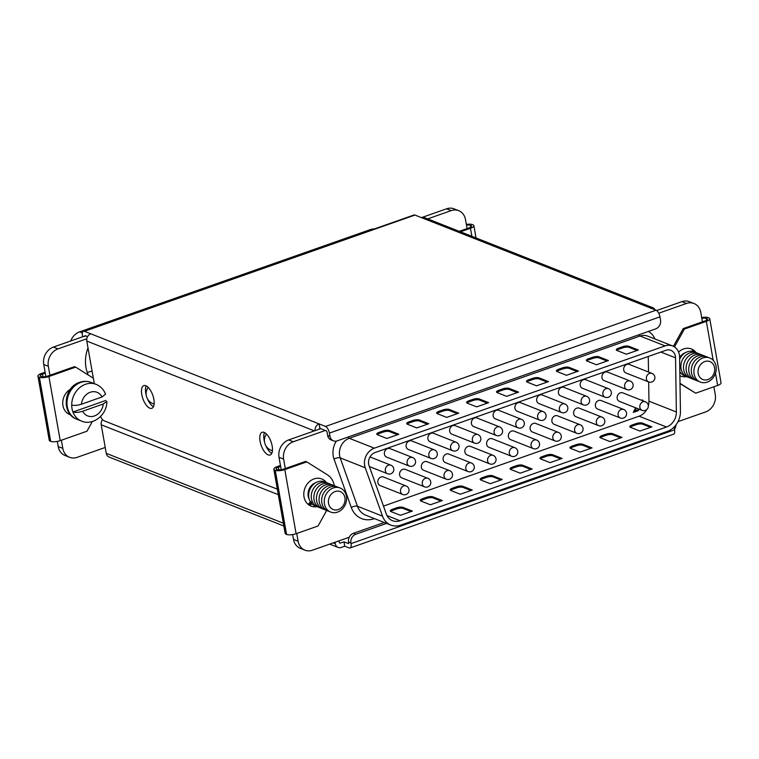 <?xml version="1.0" encoding="UTF-8"?>
<svg xmlns="http://www.w3.org/2000/svg" width="759" height="759" viewBox="0 0 759 759"><rect width="100%" height="100%" fill="white"/><g stroke="black" fill="none" stroke-linecap="round" stroke-linejoin="round"><path stroke-width="1.14" d="M260.081 441.254A12.04 5.256 -109.4 0 0 270.119 455.002A12.04 5.256 -109.4 0 0 272.177 446.026A12.04 5.256 -109.4 0 0 262.14 432.288A12.04 5.256 -109.4 0 0 260.081 441.254M271.779 453.332A12.04 5.256 70.6 0 1 265.83 445.675M264.493 441.785A12.04 5.256 70.6 0 1 264.075 439.85A12.04 5.256 70.6 0 1 264.474 432.545M141.781 394.576A12.04 5.256 -109.4 0 0 151.828 408.314A12.04 5.256 -109.4 0 0 153.878 399.348A12.04 5.256 -109.4 0 0 143.84 385.61A12.04 5.256 -109.4 0 0 141.781 394.576M153.489 406.653A12.04 5.256 70.6 0 1 147.455 398.826M146.231 395.24A12.04 5.256 70.6 0 1 145.775 393.171A12.04 5.256 70.6 0 1 146.174 385.866M100.586 416.492A7.059 3.083 -109.4 0 0 104.154 420.818L277.348 489.166M325.516 426.444A5.882 2.562 -109.4 0 1 329.434 433.095L330.023 436.387A7.059 5.939 111.5 0 0 333.419 440.846L331.057 439.916A7.059 5.939 -68.5 0 1 327.66 435.457L327.072 432.165A1.176 0.512 -109.4 0 0 326.294 430.837L319.909 428.313L319.131 423.92L325.516 426.444L656.051 310.203L414.964 215.063L84.439 331.303L90.814 333.827A5.882 4.943 -68.5 0 0 86.792 341.066L94.306 383.656M84.809 336.56A1.176 0.512 -109.4 0 1 85.017 335.687A1.176 0.512 -109.4 0 1 85.207 335.696L87.589 336.635M319.909 428.313A1.176 0.987 111.5 0 0 319.131 429.214M90.814 333.827L319.131 423.92A5.882 4.943 111.5 0 0 315.042 430.657M421.349 217.586A5.882 4.943 -68.5 0 1 424.471 217.605L652.787 307.699A5.882 4.943 111.5 0 0 649.666 307.68M655.093 309.824A5.882 4.943 111.5 0 0 652.787 307.699M84.439 331.303A5.882 2.562 -109.4 0 0 83.452 331.247A5.882 2.562 -109.4 0 0 82.446 335.63L82.655 336.787M83.452 331.247L413.987 215.006A5.882 2.562 70.6 0 1 414.964 215.063M656.051 310.203A5.882 2.562 70.6 0 1 659.969 316.854L660.548 320.146A7.059 5.939 111.5 0 1 655.719 328.846L337.167 440.875A7.059 5.939 111.5 0 1 333.419 440.846M386.587 523.406L355.753 534.251A7.059 5.939 111.5 0 0 350.924 542.941L351.037 543.596A5.882 2.562 70.6 0 1 350.032 547.979A5.882 2.562 70.6 0 1 349.055 547.922L344.738 546.224L341.246 547.448A5.882 4.943 -68.5 0 1 338.116 547.429A5.882 4.943 -68.5 0 1 335.288 543.719L333.201 542.894M384.225 522.477L353.39 533.321L355.753 534.251M350.032 547.979L673.584 434.195A5.882 2.562 -109.4 0 0 674.58 429.812L674.466 429.158A7.059 5.939 111.5 0 0 673.84 427.279M344.738 546.224L343.969 541.831L348.277 543.529A1.176 0.512 70.6 0 0 348.476 543.539A1.176 0.512 70.6 0 0 348.675 542.666L348.561 542.011A7.059 5.939 -68.5 0 1 353.39 533.321M264.398 440.154L263.752 436.51M146.117 393.636L145.462 389.927M102.531 419.594A5.882 4.943 111.5 0 0 101.232 424.793L106.26 453.341A5.882 4.943 111.5 0 0 109.097 457.051L283.838 526.006M335.032 542.249L335.288 543.719M339.026 540.844L339.282 542.315A1.176 0.987 -68.5 0 0 340.468 543.055L339.387 542.628M343.969 541.831L340.468 543.055M675.889 424.983A5.882 4.943 -68.5 0 1 674.476 429.196M427.706 218.877L451.197 210.613A14.108 11.878 -68.5 0 1 458.702 210.66A14.108 11.878 -68.5 0 1 465.495 219.579L467.089 228.582M49.933 375.288L48.339 366.284A14.108 11.878 -68.5 0 1 57.997 348.893L86.82 338.761M105.226 447.468L77.124 457.354A14.108 11.878 -68.5 0 1 69.619 457.307A14.108 11.878 -68.5 0 1 62.817 448.389L61.384 440.22M45.863 376.549L43.737 364.462A14.108 11.878 -68.5 0 1 53.386 347.081L84.799 336.028M422.232 217.368L446.586 208.801A14.108 11.878 -68.5 0 1 454.091 208.848L458.702 210.66M69.619 457.307L65.008 455.485A14.108 11.878 -68.5 0 1 58.215 446.577L57.295 441.396M70.748 340.971A14.108 11.878 -68.5 0 1 79.581 331.863L370.354 229.597A14.108 11.878 -68.5 0 1 374.348 228.943M645.454 401.805L622.76 392.849A4.582 3.861 111.5 0 0 618.642 393.921A4.582 3.861 111.5 0 0 617.181 398.484A4.582 3.861 111.5 0 0 619.391 401.388L642.086 410.334A4.582 4.582 0 0 0 648.281 405.278A4.582 4.582 0 0 0 645.454 401.805A4.582 3.861 111.5 0 0 643.015 401.786A4.582 3.861 111.5 0 0 639.875 407.441A4.582 3.861 111.5 0 0 642.086 410.334M623.689 409.462L601.005 400.505A4.582 3.861 111.5 0 0 596.887 401.577A4.582 3.861 111.5 0 0 595.426 406.141A4.582 3.861 111.5 0 0 597.637 409.035L620.331 417.991A4.582 4.582 0 0 0 626.526 412.924A4.582 4.582 0 0 0 623.689 409.462A4.582 3.861 111.5 0 0 621.251 409.443A4.582 3.861 111.5 0 0 618.12 415.088A4.582 3.861 111.5 0 0 620.331 417.991M601.934 417.108L579.25 408.152A4.582 3.861 111.5 0 0 575.123 409.224A4.582 3.861 111.5 0 0 573.671 413.788A4.582 3.861 111.5 0 0 575.882 416.682L598.566 425.638A4.582 4.582 0 0 0 604.771 420.581A4.582 4.582 0 0 0 601.934 417.108A4.582 3.861 111.5 0 0 599.496 417.089A4.582 3.861 111.5 0 0 596.365 422.744A4.582 3.861 111.5 0 0 598.566 425.638M580.18 424.755L557.495 415.809A4.582 3.861 111.5 0 0 553.368 416.871A4.582 3.861 111.5 0 0 551.916 421.444A4.582 3.861 111.5 0 0 554.127 424.338L576.812 433.294A4.582 4.582 0 0 0 583.016 428.228A4.582 4.582 0 0 0 580.18 424.755A4.582 3.861 111.5 0 0 577.741 424.746A4.582 3.861 111.5 0 0 574.61 430.391A4.582 3.861 111.5 0 0 576.812 433.294M558.425 432.412L535.74 423.456A4.582 3.861 111.5 0 0 531.613 424.528A4.582 3.861 111.5 0 0 530.161 429.091A4.582 3.861 111.5 0 0 532.372 431.985L555.057 440.941A4.582 4.582 0 0 0 561.262 435.884A4.582 4.582 0 0 0 558.425 432.412A4.582 3.861 111.5 0 0 555.986 432.393A4.582 3.861 111.5 0 0 552.846 438.047A4.582 3.861 111.5 0 0 555.057 440.941M536.67 440.059L513.976 431.112A4.582 3.861 111.5 0 0 509.858 432.175A4.582 3.861 111.5 0 0 508.407 436.738A4.582 3.861 111.5 0 0 510.617 439.641L533.302 448.597A4.582 4.582 0 0 0 539.507 443.531A4.582 4.582 0 0 0 536.67 440.059A4.582 3.861 111.5 0 0 534.232 440.049A4.582 3.861 111.5 0 0 531.091 445.694A4.582 3.861 111.5 0 0 533.302 448.597M514.915 447.715L492.221 438.759A4.582 3.861 111.5 0 0 488.103 439.831A4.582 3.861 111.5 0 0 486.652 444.394A4.582 3.861 111.5 0 0 488.853 447.288L511.547 456.244A4.582 4.582 0 0 0 517.742 451.178A4.582 4.582 0 0 0 514.915 447.715A4.582 3.861 111.5 0 0 512.477 447.696A4.582 3.861 111.5 0 0 509.336 453.351A4.582 3.861 111.5 0 0 511.547 456.244M493.16 455.362L470.466 446.406A4.582 3.861 111.5 0 0 466.349 447.478A4.582 3.861 111.5 0 0 464.897 452.041A4.582 3.861 111.5 0 0 467.098 454.945L489.792 463.891A4.582 4.582 0 0 0 495.988 458.834A4.582 4.582 0 0 0 493.16 455.362A4.582 3.861 111.5 0 0 490.722 455.353A4.582 3.861 111.5 0 0 487.582 460.998A4.582 3.861 111.5 0 0 489.792 463.891M471.405 463.018L448.711 454.062A4.582 3.861 111.5 0 0 444.594 455.134A4.582 3.861 111.5 0 0 443.133 459.698A4.582 3.861 111.5 0 0 445.343 462.592L468.037 471.548A4.582 4.582 0 0 0 474.233 466.481A4.582 4.582 0 0 0 471.405 463.018A4.582 3.861 111.5 0 0 468.967 462.999A4.582 3.861 111.5 0 0 465.827 468.645A4.582 3.861 111.5 0 0 468.037 471.548M449.651 470.665L426.956 461.709A4.582 3.861 111.5 0 0 422.839 462.781A4.582 3.861 111.5 0 0 421.378 467.345A4.582 3.861 111.5 0 0 423.588 470.248L446.283 479.195A4.582 4.582 0 0 0 452.478 474.138A4.582 4.582 0 0 0 449.651 470.665A4.582 3.861 111.5 0 0 447.212 470.646A4.582 3.861 111.5 0 0 444.072 476.301A4.582 3.861 111.5 0 0 446.283 479.195M427.886 478.322L405.202 469.366A4.582 3.861 111.5 0 0 401.084 470.428A4.582 3.861 111.5 0 0 399.623 475.001A4.582 3.861 111.5 0 0 401.834 477.895L424.528 486.851A4.582 4.582 0 0 0 430.723 481.785A4.582 4.582 0 0 0 427.886 478.322A4.582 3.861 111.5 0 0 425.448 478.303A4.582 3.861 111.5 0 0 422.317 483.948A4.582 3.861 111.5 0 0 424.528 486.851M651.99 373.39L629.306 364.434A4.582 3.861 111.5 0 0 625.179 365.506A4.582 3.861 111.5 0 0 623.727 370.069A4.582 3.861 111.5 0 0 625.938 372.973L648.622 381.919A4.582 4.582 0 0 0 654.827 376.862A4.582 4.582 0 0 0 651.99 373.39A4.582 3.861 111.5 0 0 649.552 373.381A4.582 3.861 111.5 0 0 646.412 379.026A4.582 3.861 111.5 0 0 648.622 381.919M630.236 381.046L607.542 372.09A4.582 3.861 111.5 0 0 603.424 373.162A4.582 3.861 111.5 0 0 601.972 377.726A4.582 3.861 111.5 0 0 604.183 380.62L626.868 389.576A4.582 4.582 0 0 0 633.072 384.509A4.582 4.582 0 0 0 630.236 381.046A4.582 3.861 111.5 0 0 627.797 381.027A4.582 3.861 111.5 0 0 624.657 386.673A4.582 3.861 111.5 0 0 626.868 389.576M608.481 388.693L585.787 379.737A4.582 3.861 111.5 0 0 581.669 380.809A4.582 3.861 111.5 0 0 580.218 385.373A4.582 3.861 111.5 0 0 582.419 388.266L605.113 397.223A4.582 4.582 0 0 0 611.308 392.166A4.582 4.582 0 0 0 608.481 388.693A4.582 3.861 111.5 0 0 606.043 388.674A4.582 3.861 111.5 0 0 602.902 394.329A4.582 3.861 111.5 0 0 605.113 397.223M586.726 396.34L564.032 387.394A4.582 3.861 111.5 0 0 559.914 388.456A4.582 3.861 111.5 0 0 558.463 393.029A4.582 3.861 111.5 0 0 560.664 395.923L583.358 404.879A4.582 4.582 0 0 0 589.553 399.813A4.582 4.582 0 0 0 586.726 396.34A4.582 3.861 111.5 0 0 584.288 396.331A4.582 3.861 111.5 0 0 581.147 401.976A4.582 3.861 111.5 0 0 583.358 404.879M564.971 403.997L542.277 395.041A4.582 3.861 111.5 0 0 538.159 396.113A4.582 3.861 111.5 0 0 536.698 400.676A4.582 3.861 111.5 0 0 538.909 403.57L561.603 412.526A4.582 4.582 0 0 0 567.798 407.469A4.582 4.582 0 0 0 564.971 403.997A4.582 3.861 111.5 0 0 562.533 403.978A4.582 3.861 111.5 0 0 559.392 409.632A4.582 3.861 111.5 0 0 561.603 412.526M543.216 411.644L520.522 402.697A4.582 3.861 111.5 0 0 516.405 403.76A4.582 3.861 111.5 0 0 514.944 408.323A4.582 3.861 111.5 0 0 517.154 411.226L539.848 420.182A4.582 4.582 0 0 0 546.044 415.116A4.582 4.582 0 0 0 543.216 411.644A4.582 3.861 111.5 0 0 540.778 411.634A4.582 3.861 111.5 0 0 537.638 417.279A4.582 3.861 111.5 0 0 539.848 420.182M521.452 419.3L498.767 410.344A4.582 3.861 111.5 0 0 494.65 411.416A4.582 3.861 111.5 0 0 493.189 415.979A4.582 3.861 111.5 0 0 495.399 418.873L518.093 427.829A4.582 4.582 0 0 0 524.289 422.763A4.582 4.582 0 0 0 521.452 419.3A4.582 3.861 111.5 0 0 519.014 419.281A4.582 3.861 111.5 0 0 515.883 424.936A4.582 3.861 111.5 0 0 518.093 427.829M499.697 426.947L477.013 417.991A4.582 3.861 111.5 0 0 472.885 419.063A4.582 3.861 111.5 0 0 471.434 423.626A4.582 3.861 111.5 0 0 473.644 426.53L496.329 435.476A4.582 4.582 0 0 0 502.534 430.419A4.582 4.582 0 0 0 499.697 426.947A4.582 3.861 111.5 0 0 497.259 426.938A4.582 3.861 111.5 0 0 494.128 432.583A4.582 3.861 111.5 0 0 496.329 435.476M477.942 434.603L455.258 425.647A4.582 3.861 111.5 0 0 451.131 426.719A4.582 3.861 111.5 0 0 449.679 431.283A4.582 3.861 111.5 0 0 451.89 434.176L474.574 443.133A4.582 4.582 0 0 0 480.779 438.066A4.582 4.582 0 0 0 477.942 434.603A4.582 3.861 111.5 0 0 475.504 434.584A4.582 3.861 111.5 0 0 472.373 440.239A4.582 3.861 111.5 0 0 474.574 443.133M456.187 442.25L433.503 433.294A4.582 3.861 111.5 0 0 429.376 434.366A4.582 3.861 111.5 0 0 427.924 438.93A4.582 3.861 111.5 0 0 430.135 441.833L452.819 450.78A4.582 4.582 0 0 0 459.024 445.723A4.582 4.582 0 0 0 456.187 442.25A4.582 3.861 111.5 0 0 453.749 442.231A4.582 3.861 111.5 0 0 450.609 447.886A4.582 3.861 111.5 0 0 452.819 450.78M434.433 449.907L411.739 440.951A4.582 3.861 111.5 0 0 407.621 442.023A4.582 3.861 111.5 0 0 406.169 446.586A4.582 3.861 111.5 0 0 408.38 449.48L431.065 458.436A4.582 4.582 0 0 0 437.269 453.37A4.582 4.582 0 0 0 434.433 449.907A4.582 3.861 111.5 0 0 431.994 449.888A4.582 3.861 111.5 0 0 428.854 455.533A4.582 3.861 111.5 0 0 431.065 458.436M412.678 457.554L389.984 448.597A4.582 3.861 111.5 0 0 385.866 449.67A4.582 3.861 111.5 0 0 384.415 454.233A4.582 3.861 111.5 0 0 386.616 457.127L409.31 466.083A4.582 4.582 0 0 0 415.505 461.026A4.582 4.582 0 0 0 412.678 457.554A4.582 3.861 111.5 0 0 410.239 457.535A4.582 3.861 111.5 0 0 407.099 463.189A4.582 3.861 111.5 0 0 409.31 466.083M406.131 485.969L383.447 477.013A4.582 3.861 111.5 0 0 379.32 478.085A4.582 3.861 111.5 0 0 377.868 482.648A4.582 3.861 111.5 0 0 380.079 485.542L402.763 494.498A4.582 4.582 0 0 0 408.968 489.441A4.582 4.582 0 0 0 406.131 485.969A4.582 3.861 111.5 0 0 403.693 485.95A4.582 3.861 111.5 0 0 400.562 491.604A4.582 3.861 111.5 0 0 402.763 494.498M375.088 452.554A9.402 7.913 111.5 0 0 368.656 464.147A9.402 7.913 111.5 0 0 369.045 465.628L386.303 513.995A14.108 11.878 111.5 0 0 392.517 520.693A14.108 11.878 111.5 0 0 400.012 520.74L666.497 427.023A14.108 11.878 111.5 0 0 676.373 411.985L675.548 357.84A9.402 7.913 111.5 0 0 670.871 350.326A9.402 7.913 111.5 0 0 665.871 350.297L375.088 452.554M364.662 465.552A14.108 11.878 111.5 0 0 365.25 467.772L382.508 516.139A18.814 15.835 111.5 0 0 390.79 525.067A18.814 15.835 111.5 0 0 400.79 525.124L667.265 431.416A18.814 15.835 111.5 0 0 680.434 411.369L679.609 357.223A14.108 11.878 111.5 0 0 672.597 345.952A14.108 11.878 111.5 0 0 665.093 345.905L374.32 448.171A14.108 11.878 111.5 0 0 364.662 465.552M308.59 503.843A14.108 11.878 111.5 0 0 309.644 503.796M308.088 504.299A14.108 11.878 111.5 0 0 308.885 504.716M636.27 408.048L634.761 410.951L638.414 409.661L638.575 410.553L633.243 412.422L635.644 407.801M648.338 405.78A14.108 11.878 111.5 0 0 648.954 401.169L648.66 381.938M648.509 372.014L648.271 356.483M383.485 506.092L639.078 416.198A14.108 11.878 111.5 0 0 646.763 409.537M641.64 400.306L642.683 399.936L642.835 400.771L642.664 399.946M612.513 433.655L621.972 437.383L609.999 441.596L600.54 437.867A4.706 1.499 170 0 1 599.904 437.279A4.706 1.499 170 0 1 602.172 435.533L606.156 434.129A4.706 1.499 170 0 1 612.513 433.655L612.712 434.755L620.606 437.867M552.637 454.717L562.087 458.445L550.114 462.658L540.664 458.929A4.706 1.499 170 0 1 540.019 458.341A4.706 1.499 170 0 1 542.287 456.586L546.281 455.182A4.706 1.499 170 0 1 552.637 454.717L552.827 455.817L560.721 458.929M492.762 475.77L502.211 479.508L490.238 483.711L480.779 479.982A4.706 1.499 170 0 1 480.143 479.394A4.706 1.499 170 0 1 482.411 477.648L486.405 476.244A4.706 1.499 170 0 1 492.762 475.77L492.952 476.87L500.845 479.982M432.877 496.832L442.336 500.56L430.362 504.773L420.903 501.044A4.706 1.499 170 0 1 420.268 500.456A4.706 1.499 170 0 1 422.535 498.71L426.52 497.306A4.706 1.499 170 0 1 432.877 496.832L433.076 497.932L440.97 501.044M402.944 507.363L412.393 511.092L400.42 515.304L390.961 511.575A4.706 1.499 170 0 1 390.325 510.987A4.706 1.499 170 0 1 392.593 509.232L396.587 507.828A4.706 1.499 170 0 1 402.944 507.363L403.133 508.454L411.027 511.575M462.819 486.301L472.269 490.029L460.296 494.242L450.846 490.513A4.706 1.499 170 0 1 450.201 489.925A4.706 1.499 170 0 1 452.468 488.179L456.463 486.775A4.706 1.499 170 0 1 462.819 486.301L463.009 487.401L470.903 490.513M522.695 465.248L532.154 468.977L520.181 473.189L510.722 469.451A4.706 1.499 170 0 1 510.086 468.872A4.706 1.499 170 0 1 512.353 467.117L516.338 465.713A4.706 1.499 170 0 1 522.695 465.248L522.894 466.339L530.788 469.46M582.58 444.186L592.029 447.914L580.056 452.127L570.597 448.398A4.706 1.499 170 0 1 569.962 447.81A4.706 1.499 170 0 1 572.229 446.064L576.223 444.66A4.706 1.499 170 0 1 582.58 444.186L582.77 445.286L590.663 448.398M642.456 423.124L651.905 426.862L639.932 431.074L630.482 427.336A4.706 1.499 170 0 1 629.837 426.748A4.706 1.499 170 0 1 632.105 425.002L636.099 423.598A4.706 1.499 170 0 1 642.456 423.124L642.645 424.224L650.539 427.336M320.753 428.645L288.676 439.926A14.108 11.878 111.5 0 0 279.027 457.316L281.209 469.726M292.651 534.573L293.505 539.421A14.108 11.878 111.5 0 0 300.298 548.34L304.909 550.152A14.108 11.878 111.5 0 0 312.414 550.199L349.225 537.258M702.445 321.844L700.785 312.423A14.108 11.878 111.5 0 0 693.992 303.515L689.381 301.693A14.108 11.878 111.5 0 0 681.876 301.646L656.63 310.526M693.992 303.515A14.108 11.878 111.5 0 0 686.487 303.467L658.746 313.22M325.364 430.467L293.287 441.747A14.108 11.878 111.5 0 0 283.638 459.129L285.299 468.55M296.741 533.482L298.116 541.243A14.108 11.878 111.5 0 0 304.909 550.152M678.005 421.634L705.614 411.919A14.108 11.878 111.5 0 0 715.263 394.538L713.896 386.777M419.329 419.993A4.706 1.499 -10 0 0 412.972 420.458L408.987 421.862A4.706 1.499 -10 0 0 406.71 423.617A4.706 1.499 -10 0 0 407.355 424.205L416.805 427.934L428.788 423.721L419.329 419.993L419.528 421.084A4.706 1.499 -10 0 0 413.171 421.558L409.177 422.962A4.706 1.499 -10 0 0 407.147 424.101M389.395 430.514A4.706 1.499 -10 0 0 383.039 430.989L379.045 432.393A4.706 1.499 -10 0 0 376.777 434.139A4.706 1.499 -10 0 0 377.413 434.727L386.872 438.465L398.845 434.252L389.395 430.514L389.585 431.615A4.706 1.499 -10 0 0 383.229 432.089L379.234 433.493A4.706 1.499 -10 0 0 377.204 434.632M458.721 413.19L449.271 409.462A4.706 1.499 -10 0 0 442.914 409.936L438.92 411.34A4.706 1.499 -10 0 0 436.653 413.086A4.706 1.499 -10 0 0 437.298 413.674L446.747 417.403L458.721 413.19M488.663 402.659L479.214 398.93A4.706 1.499 -10 0 0 472.857 399.405L468.863 400.809A4.706 1.499 -10 0 0 466.595 402.555A4.706 1.499 -10 0 0 467.231 403.143L476.69 406.871L488.663 402.659M518.606 392.137L509.147 388.399A4.706 1.499 -10 0 0 502.79 388.874L498.805 390.278A4.706 1.499 -10 0 0 496.528 392.023A4.706 1.499 -10 0 0 497.173 392.612L506.623 396.34L518.606 392.137M548.539 381.606L539.089 377.878A4.706 1.499 -10 0 0 532.733 378.343L528.738 379.747A4.706 1.499 -10 0 0 526.471 381.502A4.706 1.499 -10 0 0 527.116 382.081L536.566 385.819L548.539 381.606M578.481 371.075L569.032 367.347A4.706 1.499 -10 0 0 562.675 367.811L558.681 369.216A4.706 1.499 -10 0 0 556.413 370.971A4.706 1.499 -10 0 0 557.049 371.559L566.508 375.288L578.481 371.075M608.424 360.544L598.965 356.815A4.706 1.499 -10 0 0 592.608 357.29L588.623 358.694A4.706 1.499 -10 0 0 586.346 360.44A4.706 1.499 -10 0 0 586.992 361.028L596.441 364.756L608.424 360.544M638.357 350.013L628.907 346.284A4.706 1.499 -10 0 0 622.551 346.759L618.557 348.163A4.706 1.499 -10 0 0 616.289 349.908A4.706 1.499 -10 0 0 616.934 350.497L626.384 354.225L638.357 350.013M397.479 434.727L389.585 431.615M390.752 511.471A4.706 1.499 170 0 1 392.782 510.333L396.777 508.928A4.706 1.499 170 0 1 403.133 508.454M420.695 500.949A4.706 1.499 170 0 1 422.725 499.801L426.719 498.397A4.706 1.499 170 0 1 433.076 497.932M450.637 490.418A4.706 1.499 170 0 1 452.668 489.27L456.662 487.866A4.706 1.499 170 0 1 463.009 487.401M480.57 479.887A4.706 1.499 170 0 1 482.601 478.749L486.595 477.345A4.706 1.499 170 0 1 492.952 476.87M510.513 469.356A4.706 1.499 170 0 1 512.543 468.218L516.537 466.813A4.706 1.499 170 0 1 522.894 466.339M540.455 458.825A4.706 1.499 170 0 1 542.486 457.686L546.471 456.282A4.706 1.499 170 0 1 552.827 455.817M570.389 448.303A4.706 1.499 170 0 1 572.419 447.155L576.413 445.751A4.706 1.499 170 0 1 582.77 445.286M600.331 437.772A4.706 1.499 170 0 1 602.361 436.634L606.356 435.23A4.706 1.499 170 0 1 612.712 434.755M630.274 427.241A4.706 1.499 170 0 1 632.304 426.103L636.289 424.698A4.706 1.499 170 0 1 642.645 424.224M427.412 424.205L419.528 421.084M457.354 413.674L449.461 410.562A4.706 1.499 -10 0 0 443.104 411.027L439.119 412.431A4.706 1.499 -10 0 0 437.08 413.579M487.297 403.143L479.403 400.031A4.706 1.499 -10 0 0 473.047 400.496L469.053 401.9A4.706 1.499 -10 0 0 467.022 403.048M517.23 392.612L509.346 389.5A4.706 1.499 -10 0 0 502.989 389.974L498.995 391.378A4.706 1.499 -10 0 0 496.965 392.517M547.173 382.09L539.279 378.969A4.706 1.499 -10 0 0 532.922 379.443L528.938 380.847A4.706 1.499 -10 0 0 526.898 381.986M577.115 371.559L569.222 368.438A4.706 1.499 -10 0 0 562.865 368.912L558.871 370.316A4.706 1.499 -10 0 0 556.84 371.455M607.048 361.028L599.164 357.916A4.706 1.499 -10 0 0 592.807 358.381L588.813 359.785A4.706 1.499 -10 0 0 586.783 360.933M636.991 350.497L629.097 347.385A4.706 1.499 -10 0 0 622.741 347.859L618.756 349.263A4.706 1.499 -10 0 0 616.716 350.402M636.241 408.029L634.761 410.951M638.395 409.67L638.575 410.553M638.547 410.543L633.253 412.403M466.349 224.427A7.059 2.249 170 0 1 472.43 224.579L472.904 224.768A7.059 2.249 170 0 1 473.863 225.651A7.059 2.249 170 0 1 470.466 228.269L460.438 231.799M459.252 231.334L469.28 227.804A4.706 1.499 -10 0 0 471.548 226.059A4.706 1.499 -10 0 0 470.912 225.47L470.438 225.281A4.706 1.499 -10 0 0 466.481 225.167M91.308 382.47A19.753 16.622 111.5 0 0 80.805 382.403A19.753 16.622 111.5 0 0 67.115 400.743A19.753 16.622 111.5 0 0 76.811 419.224C61.109 413.883 63.576 387.043 79.629 382.337C83.604 380.971 87.494 381.018 91.308 382.47L96.042 384.339C100.52 386.208 103.679 389.471 105.539 394.149L102.01 396.976L81.422 404.224C77.532 405.458 74.287 405.714 71.707 404.993A19.753 16.622 111.5 0 0 72.949 412.014L105.862 400.439M82.655 411.245L103.243 404.006L106.82 401.435C107.218 414.642 93.063 426.141 81.536 421.093A19.753 16.622 111.5 0 1 72.949 412.014C75.53 412.735 78.765 412.479 82.655 411.245A12.694 10.683 111.5 0 0 94.42 415.97A12.694 10.683 111.5 0 0 103.243 404.006M45.104 372.223L41.356 373.532A7.059 2.249 -10 0 0 37.95 376.16A7.059 2.249 -10 0 0 38.908 377.043L39.383 377.232A7.059 2.249 -10 0 0 48.918 376.521L75.663 367.119L74.477 366.644L47.732 376.056A4.706 1.499 170 0 1 41.375 376.53L40.91 376.341A4.706 1.499 170 0 1 40.265 375.752A4.706 1.499 170 0 1 42.532 374.007L45.246 373.048M37.95 376.16L49.25 440.267A7.059 2.249 -10 0 0 50.217 441.15L50.682 441.34A7.059 2.249 -10 0 0 60.217 440.628L86.962 431.226L92.361 421.501M70.369 389.282A14.108 11.878 111.5 0 0 62.731 402.659A14.108 11.878 111.5 0 0 69.743 414.537A14.108 11.878 111.5 0 0 70.568 414.822M93.338 378.2L75.663 367.119M69.164 414.291A14.108 11.878 111.5 0 0 70.369 414.594M695.481 352.47A12.931 10.882 111.5 0 0 687.35 351.815A12.931 10.882 111.5 0 0 679.647 359.197M698.081 353.495A12.931 10.882 111.5 0 0 689.95 352.84A12.931 10.882 111.5 0 0 680.908 365.658A12.931 10.882 111.5 0 0 688.669 377.356M700.68 354.519A12.931 10.882 111.5 0 0 692.55 353.865A12.931 10.882 111.5 0 0 683.508 366.682A12.931 10.882 111.5 0 0 691.269 378.38M703.28 355.544A12.931 10.882 111.5 0 0 695.149 354.889A12.931 10.882 111.5 0 0 686.108 367.707A12.931 10.882 111.5 0 0 693.868 379.405M708.479 357.593A12.931 10.882 111.5 0 0 700.348 356.939A12.931 10.882 111.5 0 0 691.316 369.766A12.931 10.882 111.5 0 0 699.067 381.464M707.208 382.119A12.931 10.882 111.5 0 0 716.05 366.18A12.931 10.882 111.5 0 0 702.948 357.963A12.931 10.882 111.5 0 0 694.096 373.902A12.931 10.882 111.5 0 0 707.208 382.119M707.957 379.557A9.639 8.112 111.5 0 0 714.561 367.679A9.639 8.112 111.5 0 0 704.788 361.55A9.639 8.112 111.5 0 0 698.195 373.437A9.639 8.112 111.5 0 0 707.957 379.557M705.879 356.569A12.931 10.882 111.5 0 0 697.749 355.914A12.931 10.882 111.5 0 0 688.717 368.732A12.931 10.882 111.5 0 0 696.468 380.439M679.827 371.54A12.931 10.882 111.5 0 0 686.07 376.331M679.618 357.517A11.053 9.298 -68.5 0 1 685.415 352.679A11.053 9.298 -68.5 0 1 685.491 352.65M686.629 376.635A14.582 12.267 -68.5 0 1 679.893 375.743M678.593 352.081A14.582 12.267 -68.5 0 1 683.65 348.922A14.582 12.267 -68.5 0 1 692.578 349.519L692.587 349.491A14.611 12.296 -68.5 0 1 694.381 350.734L694.362 350.762A14.582 12.267 -68.5 0 1 696.098 352.631M694.2 351.844L694.362 350.762M680.007 383.352L695.69 393.181L717.644 385.468A7.059 2.249 -10 0 0 721.05 382.84L709.75 318.733A7.059 2.249 -10 0 0 708.783 317.85L708.318 317.66A7.059 2.249 -10 0 0 701.705 317.604M673.385 346.303L683.204 328.609L684.39 329.074L706.344 321.351A7.059 2.249 -10 0 0 709.75 318.733M684.39 329.074L674.476 346.939M701.828 318.344A4.706 1.499 170 0 1 706.316 318.363L706.79 318.552A4.706 1.499 170 0 1 707.426 319.141A4.706 1.499 170 0 1 705.158 320.886L683.204 328.609M692.606 351.389L693.195 350.269A14.611 12.296 111.5 0 0 692.54 349.747M695.69 393.181L680.017 383.637M692.578 349.519L692.303 351.332M693.195 350.269L694.381 350.734M325.829 482.468A12.931 10.882 111.5 0 0 317.698 481.813A12.931 10.882 111.5 0 0 308.666 494.631A12.931 10.882 111.5 0 0 316.418 506.329M328.429 483.492A12.931 10.882 111.5 0 0 320.298 482.838A12.931 10.882 111.5 0 0 311.266 495.655A12.931 10.882 111.5 0 0 319.017 507.354M331.028 484.517A12.931 10.882 111.5 0 0 322.898 483.863A12.931 10.882 111.5 0 0 313.865 496.68A12.931 10.882 111.5 0 0 321.617 508.378M333.628 485.542A12.931 10.882 111.5 0 0 325.497 484.887A12.931 10.882 111.5 0 0 316.465 497.705A12.931 10.882 111.5 0 0 324.216 509.412M338.837 487.601A12.931 10.882 111.5 0 0 330.696 486.936A12.931 10.882 111.5 0 0 321.664 499.764A12.931 10.882 111.5 0 0 329.415 511.462M333.296 487.961A12.931 10.882 111.5 0 0 324.444 503.9A12.931 10.882 111.5 0 0 337.556 512.116A12.931 10.882 111.5 0 0 346.398 496.177A12.931 10.882 111.5 0 0 333.296 487.961M335.136 491.557A9.639 8.112 111.5 0 0 328.543 503.435A9.639 8.112 111.5 0 0 338.315 509.555A9.639 8.112 111.5 0 0 344.909 497.676A9.639 8.112 111.5 0 0 335.136 491.557M336.237 486.566A12.931 10.882 111.5 0 0 328.097 485.912A12.931 10.882 111.5 0 0 319.065 498.729A12.931 10.882 111.5 0 0 326.816 510.437M311.579 502.467L308.79 504.906M309.245 499.375A11.053 9.298 -68.5 0 1 315.763 482.677A11.053 9.298 -68.5 0 1 315.848 482.648M310.991 501.671L308.078 504.308A14.582 12.267 -68.5 0 1 304.226 490.447A14.582 12.267 -68.5 0 1 313.998 478.92A14.582 12.267 -68.5 0 1 326.446 482.629M334.273 485.713L334.254 485.589A18.814 15.835 111.5 0 0 327.385 474.811L306.75 461.88L284.796 469.603A7.059 2.249 170 0 1 275.261 470.314L274.796 470.125A7.059 2.249 170 0 1 273.828 469.242A7.059 2.249 170 0 1 277.234 466.624L280.469 465.485M316.977 506.632A14.582 12.267 -68.5 0 1 309.871 505.541L309.852 505.57A14.611 12.296 -68.5 0 1 308.069 504.337L308.078 504.308M326.712 510.409L318.059 525.987L296.105 533.71A7.059 2.249 170 0 1 286.57 534.421L286.096 534.232A7.059 2.249 170 0 1 285.137 533.349L273.828 469.242M310.991 502.781L308.989 503.483M280.612 466.311L278.42 467.089A4.706 1.499 -10 0 0 276.153 468.834A4.706 1.499 -10 0 0 276.788 469.423L277.263 469.612A4.706 1.499 -10 0 0 283.619 469.138L305.573 461.415L306.75 461.88M309.871 505.541L311.845 503.767M86.792 341.066L314.397 430.884M329.434 433.095L659.969 316.854M327.66 435.457L330.023 436.387M348.561 542.011L350.924 542.941M674.58 429.812L351.037 543.596M278.316 494.678L101.232 424.793M283.354 523.217L106.26 453.341M88.158 374.946L87.351 372.688A32.922 27.703 -68.5 0 1 87.997 347.916M53.386 347.081L57.997 348.893M43.737 364.462L48.339 366.284M446.586 208.801L451.197 210.613M58.215 446.577L62.817 448.389M79.581 331.863L82.37 332.964M370.354 229.597L371.36 229.996M87.351 372.688A4.706 1.831 160.4 0 1 92.124 371.284M672.597 345.952L647.541 336.066A14.108 11.878 111.5 0 0 640.036 336.019L349.263 438.285A4.706 2.049 70.6 0 1 347.878 437.099M374.32 448.171L349.263 438.285A14.108 11.878 111.5 0 0 339.615 455.666A14.108 11.878 111.5 0 0 340.193 457.886L357.451 506.253A18.814 15.835 111.5 0 0 365.734 515.181L390.79 525.067M374.415 518.606L374.149 518.701A23.52 19.791 -68.5 0 1 351.294 507.467L334.036 459.1A18.814 15.835 -68.5 0 1 333.258 456.14A18.814 15.835 -68.5 0 1 336.313 441.102M387.555 473.739A4.582 4.582 0 0 0 393.75 468.673A4.582 4.582 0 0 0 390.923 465.201A4.582 3.861 111.5 0 0 388.485 465.191A4.582 3.861 111.5 0 0 385.344 470.836A4.582 3.861 111.5 0 0 387.555 473.739L369.377 466.567M365.25 467.772L340.193 457.886A4.706 1.831 -19.6 0 0 334.036 459.1M400.012 520.74L387.005 515.598M666.497 427.023L639.078 416.198M648.347 331.436A18.814 15.835 -68.5 0 1 654.922 338.979M686.487 303.467L681.876 301.646M293.287 441.747L288.676 439.926M283.638 459.129L279.027 457.316M298.116 541.243L293.505 539.421M665.093 345.905L640.036 336.019A4.706 2.049 -109.4 0 1 638.661 334.842M382.508 516.139L357.451 506.253A4.706 1.831 -19.6 0 0 351.294 507.467M675.548 357.84L660.88 352.053M676.373 411.985L648.954 401.169M379.234 433.493L379.045 432.393M383.229 432.089L383.039 430.989M392.782 510.333L392.593 509.232M396.777 508.928L396.587 507.828M422.725 499.801L422.535 498.71M426.719 498.397L426.52 497.306M452.668 489.27L452.468 488.179M456.662 487.866L456.463 486.775M482.601 478.749L482.411 477.648M486.595 477.345L486.405 476.244M512.543 468.218L512.353 467.117M516.537 466.813L516.338 465.713M542.486 457.686L542.287 456.586M546.471 456.282L546.281 455.182M572.419 447.155L572.229 446.064M576.413 445.751L576.223 444.66M602.361 436.634L602.172 435.533M606.356 435.23L606.156 434.129M632.304 426.103L632.105 425.002M636.289 424.698L636.099 423.598M409.177 422.962L408.987 421.862M413.171 421.558L412.972 420.458M449.461 410.562L449.271 409.462M443.104 411.027L442.914 409.936M439.119 412.431L438.92 411.34M479.403 400.031L479.214 398.93M473.047 400.496L472.857 399.405M469.053 401.9L468.863 400.809M509.346 389.5L509.147 388.399M502.989 389.974L502.79 388.874M498.995 391.378L498.805 390.278M539.279 378.969L539.089 377.878M532.922 379.443L532.733 378.343M528.938 380.847L528.738 379.747M569.222 368.438L569.032 367.347M562.865 368.912L562.675 367.811M558.871 370.316L558.681 369.216M599.164 357.916L598.965 356.815M592.807 358.381L592.608 357.29M588.813 359.785L588.623 358.694M629.097 347.385L628.907 346.284M622.741 347.859L622.551 346.759M618.756 349.263L618.557 348.163M471.88 236.315L470.466 228.269M471.149 226.827L470.912 225.47M470.76 227.121L470.438 225.281M96.042 384.339A19.753 16.622 111.5 0 0 85.539 384.272A19.753 16.622 111.5 0 0 71.707 404.993M102.01 396.976A12.694 10.683 111.5 0 0 90.245 392.261A12.694 10.683 111.5 0 0 81.422 404.224M38.908 377.043L50.217 441.15M39.383 377.232L50.682 441.34M48.918 376.521L60.217 440.628M42.532 374.007L43.026 376.806M706.344 321.351L713.213 360.326M715.49 373.229L717.644 385.468M706.316 318.363L706.638 320.203M706.79 318.552L707.027 319.909M296.105 533.71L284.796 469.603M286.57 534.421L275.261 470.314M286.096 534.232L274.796 470.125M278.914 469.887L278.42 467.089M148.176 387.356A10.645 10.645 0 0 0 154.143 403.968M266.475 434.034A10.645 10.645 0 0 0 272.434 450.675M329.719 544.118L338.116 547.429M390.923 465.201L369.994 456.946M476.035 237.956L473.863 225.651M76.811 419.224L81.536 421.093"/></g></svg>

